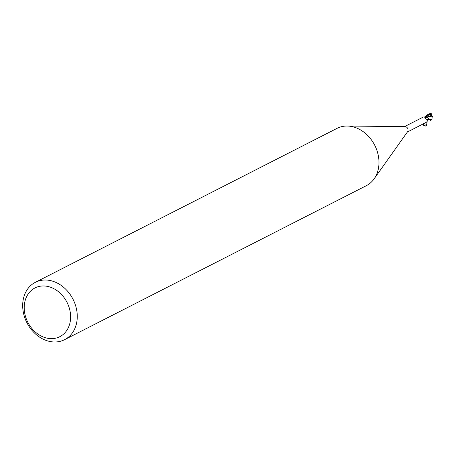 <?xml version="1.0" encoding="UTF-8"?>
<svg xmlns="http://www.w3.org/2000/svg" width="455" height="455" viewBox="0 0 455 455"><rect width="100%" height="100%" fill="white"/><g stroke="black" fill="none" stroke-linecap="round" stroke-linejoin="round"><path stroke-width="0.68" d="M35.342 282.333L337.053 128.356A32.186 25.872 63 0 1 347.125 126.041A32.186 25.872 63 0 1 378.907 164.676A32.186 25.872 63 0 1 374.101 178.895A32.186 25.872 63 0 1 366.315 185.691L64.604 339.669A32.186 25.872 63 0 1 35.962 334.385A32.186 25.872 63 0 1 22.75 303.349A32.186 25.872 63 0 1 35.342 282.333A32.186 25.872 63 0 1 63.984 287.611A32.186 25.872 63 0 1 77.196 318.648A32.186 25.872 63 0 1 64.604 339.669M347.125 126.041L405.069 126.615A3.054 2.457 63 0 1 408.089 130.284A3.054 2.457 63 0 1 407.635 131.637L374.101 178.895M70.553 318.807A27.357 21.994 63 0 1 45.722 337.826A27.357 21.994 63 0 1 24.274 305.8A27.357 21.994 63 0 1 49.112 286.781A27.357 21.994 63 0 1 70.553 318.807M407.333 132.058L426.483 122.202M426.511 122.139A3.503 0.574 100.3 0 0 426.489 122.224L428.547 119.375A3.054 2.457 63 0 0 428.36 118.493L428.314 119.028A3.321 2.338 -59.9 0 1 426.392 119.216M428.314 119.028L427.552 119.728L425.857 118.84A3.321 2.338 -59.9 0 1 425.459 118.215L425.442 117.339L423.434 116.975L404.552 126.609M425.857 118.84L425.453 118.391M425.442 117.339L425.743 117.344A2.764 2.218 63 0 1 427.637 117.76A2.764 2.218 63 0 1 428.36 118.493M428.798 119.432L428.223 119.375M427.148 117.481L428.468 118.613A3.139 2.52 63 0 1 428.616 119.415A3.134 2.52 63 0 0 428.468 118.613L427.637 117.76M428.587 118.806A3.219 2.588 63 0 1 428.684 119.42L430.618 120.353L431.232 120.04L428.468 118.613M432.25 116.366L431.977 119.284L431.232 120.04M428.803 119.563L428.018 119.966M424.811 116.787L427.689 114.62L431.266 113.5A3.219 2.588 63 0 0 430.908 113.426L427.996 114.472M431.272 113.38L431.135 115.689M431.721 114.279L429.912 114.182M429.628 113.716L431.05 115.604L425.237 117.578M432.779 116.429C432.284 115.979 429.838 116.338 425.448 117.509M431.914 115.525L432.267 116.452M431.05 115.604L431.3 115.877L431.937 115.559M427.148 121.218C426.898 124.13 426.466 125.768 425.846 126.137L426.125 122.463M423.326 123.897L423.474 125.216L425.846 126.137M429.679 119.927L428.462 119.455M431.238 114.023L430.566 114.154M429.986 114.307L425.254 117.066M427.689 114.62L428.297 114.313"/></g></svg>
